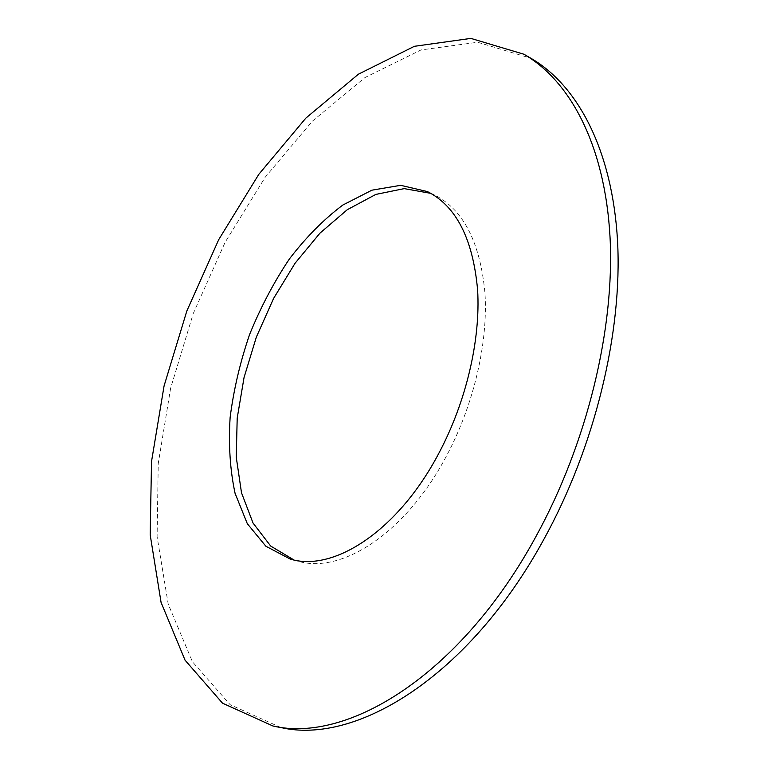 <?xml version="1.0" encoding="UTF-8"?>
<svg xmlns="http://www.w3.org/2000/svg" width="768" height="768" viewBox="0 0 768 768"><rect width="100%" height="100%" fill="white"/><g stroke="black" fill="none" stroke-linecap="round" stroke-linejoin="round"><path stroke-width="0.58" stroke-dasharray="3.84 2.88" d="M430.838 193.354L434.39 194.928C463.325 209.472 480.182 242.227 484.973 293.184C488.131 342.835 473.866 404.467 446.669 455.597C405.907 533.29 340.982 574.723 297.6 561.072L293.885 559.93M280.79 727.517L230.141 704.688L192.432 661.766L168.211 604.138L157.104 536.669L158.246 463.517L170.64 388.128L193.277 313.469L225.139 242.266L265.21 177.216L312.307 121.229L364.934 77.578L421.018 49.939L477.629 42.259L530.832 58.234M434.39 194.928L427.392 191.568M297.6 561.072L290.112 559.018"/><path stroke-width="1.15" d="M293.885 559.93L270.682 546.048L253.046 523.056L241.507 492.797L236.256 457.2L237.197 418.157L244.051 377.53L256.368 337.046L273.61 298.397L295.085 263.222L319.968 233.136L347.28 209.702L375.821 194.419L404.208 188.621L430.838 193.354M439.018 452.928C398.17 530.947 333.312 572.63 290.112 559.018L265.853 546.221L247.315 523.699L235.085 493.373C230.074 470.016 228.422 444.72 230.122 417.504C233.654 389.779 240.144 362.112 249.59 334.512C260.563 307.469 273.802 282.326 289.306 259.085C305.875 237.418 323.702 219.408 342.797 205.056L371.914 190.176L400.685 185.318L427.392 191.568C456.211 206.054 472.954 238.848 477.61 289.939C480.653 339.725 466.272 401.578 439.018 452.928M523.901 54.23L530.832 58.234C577.382 85.085 612.288 149.482 617.539 240.902C622.541 332.246 595.133 446.362 543.85 539.357C469.066 676.541 355.987 745.19 280.79 727.517L272.928 725.99L222.509 703.171L185.05 660.173L161.078 602.429L150.182 534.816L151.526 461.491L164.074 385.92L186.806 311.05L218.726 239.626L258.806 174.336L305.875 118.09L358.426 74.189L414.394 46.301L470.861 38.4L523.901 54.23C570.288 80.986 604.992 145.43 610.032 237.12C614.842 328.742 587.222 443.328 535.814 536.765C460.848 674.602 347.837 743.635 272.928 725.99"/></g></svg>
